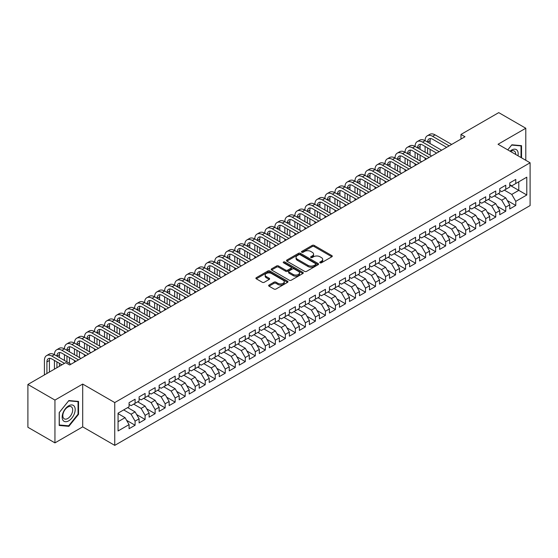 <?xml version="1.0" encoding="UTF-8"?>
<svg xmlns="http://www.w3.org/2000/svg" width="558" height="558" viewBox="0 0 558 558"><rect width="100%" height="100%" fill="white"/><g stroke="black" fill="none" stroke-linecap="round" stroke-linejoin="round"><path stroke-width="0.84" d="M320.055 262.79A0.976 0.565 0 0 0 321.429 262.79L331.877 256.764A1.388 0.802 0 0 0 332.282 256.192A1.388 0.802 0 0 0 331.877 255.627L314.175 245.408A1.388 0.802 0 0 0 312.208 245.408L301.759 251.442A0.976 0.565 0 0 0 301.473 251.839A0.976 0.565 0 0 0 301.759 252.23A0.976 0.565 0 0 0 303.14 252.23L304.494 251.456A4.45 2.567 0 0 1 310.785 251.456L312.257 252.307A4.45 2.567 0 0 1 313.561 254.12A4.45 2.567 0 0 1 312.257 255.941L310.904 256.715A0.976 0.565 0 0 0 310.625 257.112A0.976 0.565 0 0 0 310.904 257.51A0.976 0.565 0 0 0 312.285 257.51L313.638 256.736A4.45 2.567 0 0 1 319.929 256.736L321.401 257.587A4.45 2.567 0 0 1 322.705 259.4A4.45 2.567 0 0 1 321.401 261.221L320.055 261.995A0.976 0.565 0 0 0 319.769 262.393A0.976 0.565 0 0 0 320.055 262.79L320.055 261.995M269.04 285.033A1.388 0.802 0 0 0 268.635 285.598A1.388 0.802 0 0 0 269.04 286.17L274.006 289.037A1.388 0.802 0 0 0 275.973 289.037L287.579 282.334A1.388 0.802 0 0 0 287.984 281.769A1.388 0.802 0 0 0 287.579 281.204L269.877 270.986A1.388 0.802 0 0 0 267.91 270.986L256.31 277.682A1.388 0.802 0 0 0 255.899 278.247A1.388 0.802 0 0 0 256.31 278.819L262.309 282.278A1.388 0.802 0 0 0 264.276 282.278L269.235 279.412A1.388 0.802 0 0 0 269.647 278.847A1.388 0.802 0 0 0 269.235 278.275L266.264 276.559A3.718 2.148 0 0 1 265.176 275.038A3.718 2.148 0 0 1 267.47 273.057A3.718 2.148 0 0 1 271.523 273.525L283.178 280.249A3.718 2.148 0 0 1 284.266 281.769A3.718 2.148 0 0 1 281.971 283.75A3.718 2.148 0 0 1 277.919 283.29L275.973 282.167A1.388 0.802 0 0 0 274.006 282.167L269.04 285.033L269.04 286.17M54.949 400.086L54.949 442.885L82.696 426.863L82.696 384.064L54.949 400.086L27.9 384.469L65.67 362.665L69.673 364.974L464.981 136.745L460.978 134.436L460.978 139.061M82.696 384.064L114.753 402.569L530.1 162.776L530.1 205.574L114.753 445.375L114.753 402.569M525.789 160.286L525.789 128.242L498.043 144.264L530.1 162.776M525.789 128.242L498.74 112.625L460.978 134.436M304.591 271.376A1.388 0.802 0 0 0 306.558 271.376L318.158 264.68A1.388 0.802 0 0 0 318.569 264.115A1.388 0.802 0 0 0 318.158 263.543L300.462 253.325A1.388 0.802 0 0 0 298.495 253.325L286.889 260.028A1.388 0.802 0 0 0 286.484 260.593A1.388 0.802 0 0 0 286.889 261.158L304.591 271.376M283.882 263.006A0.976 0.565 0 0 1 284.873 263.139L302.848 273.518L291.262 280.207A1.388 0.802 0 0 1 289.295 280.207L271.6 269.988L276.566 267.142L276.566 265.985L271.6 268.851A1.388 0.802 0 0 0 271.188 269.423A1.388 0.802 0 0 0 271.6 269.988L271.6 268.851M276.566 267.142A1.388 0.802 0 0 1 278.533 267.142L278.533 265.985A1.388 0.802 0 0 0 276.566 265.985M278.533 265.985L285.71 270.128A1.388 0.802 0 0 0 287.677 270.128L290.969 268.231A1.388 0.802 0 0 0 291.374 267.659A1.388 0.802 0 0 0 290.969 267.094L283.499 262.776A0.976 0.565 0 0 1 283.213 262.379A0.976 0.565 0 0 1 283.813 261.862A0.976 0.565 0 0 1 284.873 261.981L302.868 272.374A1.388 0.802 0 0 1 303.273 272.939A1.388 0.802 0 0 1 302.868 273.511L302.868 272.374M509.761 185.158L518.78 190.362L518.78 181.803L526.794 177.179L515.773 183.54L515.773 179.432L509.761 182.898L509.761 187.007L505.757 189.322L505.757 185.214L499.745 188.688L499.745 192.789L495.741 195.105L495.741 190.996L489.729 194.47L489.729 198.578L485.718 200.887L485.718 196.786L479.713 200.252L479.713 204.361L475.702 206.676L475.702 202.568L469.69 206.035L469.69 210.143L465.686 212.459L465.686 208.35L459.673 211.824L459.673 215.925L455.67 218.241L455.67 214.132L449.657 217.606L449.657 221.714L445.647 224.023L445.647 219.915L439.641 223.388L439.641 227.497L435.631 229.805L435.631 225.704L429.618 229.171L429.618 233.279L425.615 235.595L425.615 231.486L419.602 234.953L419.602 239.061L415.591 241.377L415.591 237.269L409.586 240.742L409.586 244.843L405.575 247.159L405.575 243.051L399.563 246.524L399.563 250.633L395.559 252.941L395.559 248.84L389.547 252.307L389.547 256.415L385.543 258.731L385.543 254.622L379.531 258.089L379.531 262.197L375.52 264.513L375.52 260.405L369.515 263.878L369.515 267.979L365.504 270.295L365.504 266.187L359.491 269.66L359.491 273.769L355.488 276.077L355.488 271.969L349.475 275.443L349.475 279.551L345.472 281.86L345.472 277.758L339.459 281.225L339.459 285.333L335.449 287.649L335.449 283.541L329.443 287.007L329.443 291.116L325.433 293.431L325.433 289.323L319.42 292.797L319.42 296.898L315.416 299.214L315.416 295.105L309.404 298.579L309.404 302.687L305.4 304.996L305.4 300.895L299.388 304.361L299.388 308.469L295.377 310.785L295.377 306.677L289.372 310.143L289.372 314.252L285.361 316.567L285.361 312.459L279.349 315.933L279.349 320.034L275.345 322.35L275.345 318.241L269.333 321.715L269.333 325.823L265.322 328.132L265.322 324.024L259.317 327.497L259.317 331.605L255.306 333.914L255.306 329.813L249.293 333.279L249.293 337.388L245.29 339.703L245.29 335.595L239.277 339.062L239.277 343.17L235.274 345.486L235.274 341.377L229.261 344.851L229.261 348.952L225.251 351.268L225.251 347.16L219.245 350.633L219.245 354.742L215.235 357.05L215.235 352.949L209.222 356.416L209.222 360.524L205.218 362.84L205.218 358.731L199.206 362.198L199.206 366.306L195.202 368.622L195.202 364.514L189.19 367.987L189.19 372.088L185.179 374.404L185.179 370.296L179.174 373.769L179.174 377.878L175.163 380.186L175.163 376.078L169.151 379.552L169.151 383.66L165.147 385.969L165.147 381.867L159.135 385.334L159.135 389.442L155.131 391.758L155.131 387.65L149.119 391.116L149.119 395.224L145.108 397.54L145.108 393.432L139.102 396.905L139.102 401.007L135.092 403.322L135.092 399.214L129.079 402.688L129.079 406.796L118.059 413.157L118.059 430.971L129.079 424.61L125.076 417.67L118.059 413.618M526.794 177.179L526.794 194.993L515.773 201.354L511.77 194.414L504.355 190.132M507.313 200.573L515.773 205.456L515.773 201.354M515.773 205.456L509.761 208.929L509.761 204.821L505.757 207.137L501.747 200.196L494.339 195.914M497.29 206.355L505.757 211.245L505.757 207.137M505.757 211.245L499.745 214.711L499.745 210.603L495.741 212.919L491.731 205.979L484.316 201.696M487.274 212.138L495.741 217.027L495.741 212.919M495.741 217.027L489.729 220.494L489.729 216.392L485.718 218.701L481.714 211.761L474.3 207.485M477.257 217.92L485.718 222.809L485.718 218.701M485.718 222.809L479.713 226.283L479.713 222.175L475.702 224.49L471.698 217.55L464.284 213.268M467.234 223.709L475.702 228.592L475.702 224.49M475.702 228.592L469.69 232.065L469.69 227.957L465.686 230.273L461.675 223.333L454.261 219.05M457.218 229.491L465.686 234.381L465.686 230.273M465.686 234.381L459.673 237.847L459.673 233.739L455.67 236.055L451.659 229.115L444.245 224.832M447.202 235.274L455.67 240.163L455.67 236.055M455.67 240.163L449.657 243.63L449.657 239.528L445.647 241.837L441.643 234.897L434.229 230.621M437.186 241.056L445.647 245.945L445.647 241.837M445.647 245.945L439.641 249.419L439.641 245.311L435.631 247.619L431.627 240.679L424.213 236.404M427.163 246.845L435.631 251.728L435.631 247.619M435.631 251.728L429.618 255.201L429.618 251.093L425.615 253.409L421.604 246.469L414.189 242.186M417.147 252.628L425.615 257.51L425.615 253.409M425.615 257.51L419.602 260.984L419.602 256.875L415.591 259.191L411.588 252.251L404.173 247.968M407.131 258.41L415.591 263.299L415.591 259.191M415.591 263.299L409.586 266.766L409.586 262.658L405.575 264.973L401.572 258.033L394.157 253.751M397.115 264.192L405.575 269.082L405.575 264.973M405.575 269.082L399.563 272.548L399.563 268.447L395.559 270.756L391.549 263.815L384.141 259.54M387.092 269.974L395.559 274.864L395.559 270.756M395.559 274.864L389.547 278.337L389.547 274.229L385.543 276.545L381.533 269.605L374.118 265.322M377.075 275.764L385.543 280.646L385.543 276.545M385.543 280.646L379.531 284.12L379.531 280.011L375.52 282.327L371.516 275.387L364.102 271.104M367.059 281.546L375.52 286.435L375.52 282.327M375.52 286.435L369.515 289.902L369.515 285.794L365.504 288.109L361.5 281.169L354.086 276.887M357.043 287.328L365.504 292.218L365.504 288.109M365.504 292.218L359.491 295.684L359.491 291.583L355.488 293.892L351.477 286.952L344.07 282.676M347.02 293.11L355.488 298L355.488 293.892M355.488 298L349.475 301.473L349.475 297.365L345.472 299.674L341.461 292.734L334.047 288.458M337.004 298.9L345.472 303.782L345.472 299.674M345.472 303.782L339.459 307.256L339.459 303.147L335.449 305.463L331.445 298.523L324.031 294.24M326.988 304.682L335.449 309.564L335.449 305.463M335.449 309.564L329.443 313.038L329.443 308.93L325.433 311.245L321.429 304.305L314.014 300.023M316.965 310.464L325.433 315.354L325.433 311.245M325.433 315.354L319.42 318.82L319.42 314.712L315.416 317.028L311.406 310.088L303.991 305.805M306.949 316.246L315.416 321.136L315.416 317.028M315.416 321.136L309.404 324.603L309.404 320.501L305.4 322.81L301.39 315.87L293.975 311.594M296.933 322.029L305.4 326.918L305.4 322.81M305.4 326.918L299.388 330.392L299.388 326.284L295.377 328.599L291.374 321.659L283.959 317.376M286.917 327.818L295.377 332.701L295.377 328.599M295.377 332.701L289.372 336.174L289.372 332.066L285.361 334.381L281.358 327.441L273.943 323.159M276.894 333.6L285.361 338.49L285.361 334.381M285.361 338.49L279.349 341.956L279.349 337.848L275.345 340.164L271.334 333.224L263.92 328.941M266.877 339.383L275.345 344.272L275.345 340.164M275.345 344.272L269.333 347.739L269.333 343.637L265.322 345.946L261.318 339.006L253.904 334.73M256.861 345.165L265.322 350.054L265.322 345.946M265.322 350.054L259.317 353.528L259.317 349.42L255.306 351.728L251.302 344.788L243.888 340.513M246.845 350.954L255.306 355.837L255.306 351.728M255.306 355.837L249.293 359.31L249.293 355.202L245.29 357.518L241.279 350.577L233.872 346.295M236.822 356.736L245.29 361.619L245.29 357.518M245.29 361.619L239.277 365.092L239.277 360.984L235.274 363.3L231.263 356.36L223.849 352.077M226.806 362.519L235.274 367.408L235.274 363.3M235.274 367.408L229.261 370.875L229.261 366.766L225.251 369.082L221.247 362.142L213.833 357.859M216.79 368.301L225.251 373.19L225.251 369.082M225.251 373.19L219.245 376.657L219.245 372.556L215.235 374.864L211.231 367.924L203.816 363.649M206.774 374.083L215.235 378.973L215.235 374.864M215.235 378.973L209.222 382.446L209.222 378.338L205.218 380.654L201.208 373.707L193.8 369.431M196.751 379.872L205.218 384.755L205.218 380.654M205.218 384.755L199.206 388.228L199.206 384.12L195.202 386.436L191.192 379.496L183.777 375.213M186.735 385.655L195.202 390.544L195.202 386.436M195.202 390.544L189.19 394.011L189.19 389.903L185.179 392.218L181.176 385.278L173.761 380.995M176.719 391.437L185.179 396.326L185.179 392.218M185.179 396.326L179.174 399.793L179.174 395.692L175.163 398L171.16 391.06L163.745 386.785M166.696 397.219L175.163 402.109L175.163 398M175.163 402.109L169.151 405.582L169.151 401.474L165.147 403.783L161.136 396.843L153.722 392.567M156.679 403.009L165.147 407.891L165.147 403.783M165.147 407.891L159.135 411.365L159.135 407.256L155.131 409.572L151.12 402.632L143.706 398.349M146.663 408.791L155.131 413.673L155.131 409.572M155.131 413.673L149.119 417.147L149.119 413.039L145.108 415.354L141.104 408.414L133.69 404.132M136.647 414.573L145.108 419.463L145.108 415.354M145.108 419.463L139.102 422.929L139.102 418.821L135.092 421.137L131.088 414.196L123.674 409.914M126.624 420.355L135.092 425.245L135.092 421.137M135.092 425.245L129.079 428.711L129.079 424.61M129.079 404.48L131.088 405.638L135.092 403.322M118.059 421.715L125.076 417.67M139.102 398.698L141.104 399.856L145.108 397.54M131.088 414.196L135.092 411.881L127.677 407.605M139.102 418.821L135.092 411.881M149.119 392.909L151.12 394.067L155.131 391.758M141.104 408.414L145.108 406.098L137.693 401.816M149.119 413.039L145.108 406.098M159.135 387.126L161.136 388.284L165.147 385.969M151.12 402.632L155.131 400.316L147.717 396.034M159.135 407.256L155.131 400.316M169.151 381.344L171.16 382.502L175.163 380.186M161.136 396.843L165.147 394.534L157.733 390.251M169.151 401.474L165.147 394.534M179.174 375.562L181.176 376.72L185.179 374.404M171.16 391.06L175.163 388.745L167.749 384.469M179.174 395.692L175.163 388.745M189.19 369.78L191.192 370.93L195.202 368.622M181.176 385.278L185.179 382.962L177.772 378.687M189.19 389.903L185.179 382.962M199.206 363.99L201.208 365.148L205.218 362.84M191.192 379.496L195.202 377.18L187.788 372.897M199.206 384.12L195.202 377.18M209.222 358.208L211.231 359.366L215.235 357.05M201.208 373.707L205.218 371.398L197.804 367.115M209.222 378.338L205.218 371.398M219.245 352.426L221.247 353.584L225.251 351.268M211.231 367.924L215.235 365.616L207.82 361.333M219.245 372.556L215.235 365.616M229.261 346.644L231.263 347.801L235.274 345.486M221.247 362.142L225.251 359.826L217.843 355.551M229.261 366.766L225.251 359.826M239.277 340.861L241.279 342.012L245.29 339.703M231.263 356.36L235.274 354.044L227.859 349.768M239.277 360.984L235.274 354.044M249.293 335.072L251.302 336.23L255.306 333.914M241.279 350.577L245.29 348.262L237.875 343.979M249.293 355.202L245.29 348.262M259.317 329.29L261.318 330.448L265.322 328.132M251.302 344.788L255.306 342.479L247.891 338.197M259.317 349.42L255.306 342.479M269.333 323.507L271.334 324.665L275.345 322.35M261.318 339.006L265.322 336.69L257.915 332.415M269.333 343.637L265.322 336.69M279.349 317.725L281.358 318.876L285.361 316.567M271.334 333.224L275.345 330.908L267.931 326.632M279.349 337.848L275.345 330.908M289.372 311.936L291.374 313.094L295.377 310.785M281.358 327.441L285.361 325.126L277.947 320.843M289.372 332.066L285.361 325.126M299.388 306.154L301.39 307.312L305.4 304.996M291.374 321.659L295.377 319.343L287.963 315.061M299.388 326.284L295.377 319.343M309.404 300.371L311.406 301.529L315.416 299.214M301.39 315.87L305.4 313.561L297.986 309.278M309.404 320.501L305.4 313.561M319.42 294.589L321.429 295.747L325.433 293.431M311.406 310.088L315.416 307.772L308.002 303.496M319.42 314.712L315.416 307.772M329.443 288.807L331.445 289.958L335.449 287.649M321.429 304.305L325.433 301.99L318.018 297.714M329.443 308.93L325.433 301.99M339.459 283.018L341.461 284.175L345.472 281.86M331.445 298.523L335.449 296.207L328.034 291.925M339.459 303.147L335.449 296.207M349.475 277.235L351.477 278.393L355.488 276.077M341.461 292.734L345.472 290.425L338.057 286.142M349.475 297.365L345.472 290.425M359.491 271.453L361.5 272.611L365.504 270.295M351.477 286.952L355.488 284.636L348.073 280.36M359.491 291.583L355.488 284.636M369.515 265.671L371.516 266.822L375.52 264.513M361.5 281.169L365.504 278.854L358.09 274.578M369.515 285.794L365.504 278.854M379.531 259.882L381.533 261.039L385.543 258.731M371.516 275.387L375.52 273.071L368.113 268.789M379.531 280.011L375.52 273.071M389.547 254.099L391.549 255.257L395.559 252.941M381.533 269.605L385.543 267.289L378.129 263.006M389.547 274.229L385.543 267.289M399.563 248.317L401.572 249.475L405.575 247.159M391.549 263.815L395.559 261.507L388.145 257.224M399.563 268.447L395.559 261.507M409.586 242.535L411.588 243.693L415.591 241.377M401.572 258.033L405.575 255.717L398.161 251.442M409.586 262.658L405.575 255.717M419.602 236.752L421.604 237.903L425.615 235.595M411.588 252.251L415.591 249.935L408.184 245.66M419.602 256.875L415.591 249.935M429.618 230.963L431.627 232.121L435.631 229.805M421.604 246.469L425.615 244.153L418.2 239.87M429.618 251.093L425.615 244.153M439.641 225.181L441.643 226.339L445.647 224.023M431.627 240.679L435.631 238.371L428.216 234.088M439.641 245.311L435.631 238.371M449.657 219.399L451.659 220.556L455.67 218.241M441.643 234.897L445.647 232.588L438.232 228.306M449.657 239.528L445.647 232.588M459.673 213.616L461.675 214.767L465.686 212.459M451.659 229.115L455.67 226.799L448.255 222.523M459.673 233.739L455.67 226.799M469.69 207.827L471.698 208.985L475.702 206.676M461.675 223.333L465.686 221.017L458.271 216.734M469.69 227.957L465.686 221.017M479.713 202.045L481.714 203.203L485.718 200.887M471.698 217.55L475.702 215.235L468.288 210.952M479.713 222.175L475.702 215.235M489.729 196.263L491.731 197.42L495.741 195.105M481.714 211.761L485.718 209.452L478.304 205.17M489.729 216.392L485.718 209.452M499.745 190.48L501.747 191.638L505.757 189.322M491.731 205.979L495.741 203.663L488.327 199.387M499.745 210.603L495.741 203.663M509.761 184.698L511.77 185.849L515.773 183.54M501.747 200.196L505.757 197.881L498.343 193.605M509.761 204.821L505.757 197.881M27.9 384.469L27.9 427.268L54.949 442.885M82.696 426.863L114.753 445.375M511.77 194.414L518.78 190.362L526.794 194.993M521.535 157.83L521.535 145.659L511.867 144.794L507.773 149.886L511.665 145.08L521.033 145.917L521.033 157.537M78.538 414.308L78.538 401.418L68.871 400.553L59.204 412.578L59.204 425.468L68.871 426.333L78.538 414.308L78.043 414.022M320.438 262.93L321.401 262.372A4.45 2.567 0 0 0 322.705 260.558L322.705 259.4M313.561 254.12L313.561 255.278A4.45 2.567 0 0 1 312.257 257.092L311.294 257.65M331.857 256.771L314.175 246.566A1.388 0.802 0 0 0 312.208 246.566L302.15 252.369M318.144 264.694L300.462 254.483A1.388 0.802 0 0 0 298.495 254.483L286.91 261.172M315.702 264.513A0.976 0.565 0 0 0 315.988 264.115A0.976 0.565 0 0 0 315.702 263.718L300.162 254.748A0.976 0.565 0 0 0 298.788 254.748L297.358 255.571A4.45 2.567 0 0 0 296.061 257.384A4.45 2.567 0 0 0 297.358 259.205L307.981 265.336A4.45 2.567 0 0 0 314.273 265.336L315.702 264.513L315.702 265.664A0.976 0.565 0 0 0 315.988 265.266L315.988 264.115M296.061 257.384L296.061 258.542A4.45 2.567 0 0 0 297.358 260.356L297.358 259.205M315.702 265.664L314.273 266.487A4.45 2.567 0 0 1 307.981 266.487L297.358 260.356M278.533 267.142L285.71 271.286A1.388 0.802 0 0 0 287.677 271.286L290.969 269.388A1.388 0.802 0 0 0 291.374 268.816L291.374 267.659M293.159 274.431A3.718 2.148 0 0 0 297.212 274.899A3.718 2.148 0 0 0 299.506 272.911A3.718 2.148 0 0 0 298.418 271.397L294.31 269.026A1.388 0.802 0 0 0 292.343 269.026L289.051 270.923A1.388 0.802 0 0 0 288.646 271.495A1.388 0.802 0 0 0 289.051 272.06L293.159 274.431L293.159 275.589A3.718 2.148 0 0 0 297.212 276.057A3.718 2.148 0 0 0 299.506 274.069L299.506 272.911M288.646 271.495L288.646 272.653A1.388 0.802 0 0 0 289.051 273.218L289.051 272.06M293.159 275.589L289.051 273.218M284.266 281.769L284.266 282.927A3.718 2.148 0 0 1 281.971 284.908A3.718 2.148 0 0 1 277.919 284.447L275.973 283.325A1.388 0.802 0 0 0 274.006 283.325L269.061 286.177M265.176 275.038L265.176 276.196A3.718 2.148 0 0 0 266.264 277.717L266.264 276.559M269.235 278.275L269.235 279.412L266.264 277.717M287.558 282.348L269.877 272.137A1.388 0.802 0 0 0 267.91 272.137L256.324 278.826M67.853 425.747L68.871 426.333M44.41 374.934L44.41 360.454A10.623 6.138 60 0 1 46.607 355.592L49.118 354.142A10.623 6.138 60 0 1 54.426 354.672A10.623 6.138 60 0 1 56.63 349.803L59.134 348.359A10.623 6.138 60 0 1 64.442 348.883A10.623 6.138 60 0 1 66.646 344.021L69.15 342.577A10.623 6.138 60 0 1 74.465 343.1A10.623 6.138 60 0 1 76.662 338.239L79.166 336.795A10.623 6.138 60 0 1 84.481 337.318A10.623 6.138 60 0 1 86.685 332.456L89.189 331.006A10.623 6.138 60 0 1 94.497 331.536A10.623 6.138 60 0 1 96.701 326.667L99.205 325.223A10.623 6.138 60 0 1 104.52 325.753A10.623 6.138 60 0 1 106.718 320.885L109.222 319.441A10.623 6.138 60 0 1 114.536 319.964A10.623 6.138 60 0 1 116.734 315.103L119.238 313.659A10.623 6.138 60 0 1 124.553 314.182A10.623 6.138 60 0 1 126.757 309.32L129.261 307.87A10.623 6.138 60 0 1 134.569 308.4A10.623 6.138 60 0 1 136.773 303.538L139.277 302.087A10.623 6.138 60 0 1 144.592 302.617A10.623 6.138 60 0 1 146.789 297.749L149.293 296.305A10.623 6.138 60 0 1 154.608 296.828A10.623 6.138 60 0 1 156.805 291.967L159.309 290.523A10.623 6.138 60 0 1 164.624 291.046A10.623 6.138 60 0 1 166.828 286.184L169.332 284.74A10.623 6.138 60 0 1 174.64 285.264A10.623 6.138 60 0 1 176.844 280.402L179.348 278.951A10.623 6.138 60 0 1 184.663 279.481A10.623 6.138 60 0 1 186.86 274.613L189.364 273.169A10.623 6.138 60 0 1 194.679 273.699A10.623 6.138 60 0 1 196.876 268.83L199.387 267.387A10.623 6.138 60 0 1 204.695 267.91A10.623 6.138 60 0 1 206.899 263.048L209.403 261.604A10.623 6.138 60 0 1 214.711 262.127A10.623 6.138 60 0 1 216.916 257.266L219.42 255.815A10.623 6.138 60 0 1 224.734 256.345A10.623 6.138 60 0 1 226.932 251.484L229.436 250.033A10.623 6.138 60 0 1 234.751 250.563A10.623 6.138 60 0 1 236.955 245.694L239.459 244.251A10.623 6.138 60 0 1 244.767 244.774A10.623 6.138 60 0 1 246.971 239.912L249.475 238.468A10.623 6.138 60 0 1 254.79 238.991A10.623 6.138 60 0 1 256.987 234.13L259.491 232.686A10.623 6.138 60 0 1 264.806 233.209A10.623 6.138 60 0 1 267.003 228.348L269.507 226.897A10.623 6.138 60 0 1 274.822 227.427A10.623 6.138 60 0 1 277.026 222.558L279.53 221.114A10.623 6.138 60 0 1 284.838 221.645A10.623 6.138 60 0 1 287.042 216.776L289.546 215.332A10.623 6.138 60 0 1 294.861 215.855A10.623 6.138 60 0 1 297.058 210.994L299.562 209.55A10.623 6.138 60 0 1 304.877 210.073A10.623 6.138 60 0 1 307.074 205.211L309.578 203.761A10.623 6.138 60 0 1 314.893 204.291A10.623 6.138 60 0 1 317.097 199.429L319.601 197.978A10.623 6.138 60 0 1 324.909 198.509A10.623 6.138 60 0 1 327.114 193.64L329.618 192.196A10.623 6.138 60 0 1 334.933 192.719A10.623 6.138 60 0 1 337.13 187.858L339.634 186.414A10.623 6.138 60 0 1 344.949 186.937A10.623 6.138 60 0 1 347.146 182.075L349.657 180.632A10.623 6.138 60 0 1 354.965 181.155A10.623 6.138 60 0 1 357.169 176.293L359.673 174.842A10.623 6.138 60 0 1 364.981 175.372A10.623 6.138 60 0 1 367.185 170.504L369.689 169.06A10.623 6.138 60 0 1 375.004 169.59A10.623 6.138 60 0 1 377.201 164.722L379.705 163.278A10.623 6.138 60 0 1 385.02 163.801A10.623 6.138 60 0 1 387.224 158.939L389.728 157.496A10.623 6.138 60 0 1 395.036 158.019A10.623 6.138 60 0 1 397.24 153.157L399.744 151.713A10.623 6.138 60 0 1 405.059 152.236A10.623 6.138 60 0 1 407.256 147.375L409.76 145.924A10.623 6.138 60 0 1 415.075 146.454A10.623 6.138 60 0 1 417.272 141.586L419.776 140.142A10.623 6.138 60 0 1 425.091 140.672A10.623 6.138 60 0 1 427.295 135.803L429.8 134.359A10.623 6.138 60 0 1 435.107 134.883L451.659 144.438M427.295 135.803A10.623 6.138 60 0 1 432.603 136.333L449.155 145.882M446.651 147.333L432.603 139.221A7.087 4.087 -120 0 0 429.06 138.872A7.087 4.087 -120 0 0 427.595 142.116L430.099 140.672L430.099 143.559M430.546 138.544A7.087 4.087 -120 0 0 430.099 140.672M427.595 147.898L427.595 153.68M430.099 149.342L430.099 155.131M425.091 159.776L425.091 158.019M425.091 152.236L425.091 146.454M417.272 141.586A10.623 6.138 60 0 1 422.587 142.116L425.091 140.672L441.643 150.221M422.587 142.116L439.139 151.671M436.635 153.115L422.587 145.003A7.087 4.087 -120 0 0 419.044 144.655A7.087 4.087 -120 0 0 417.579 147.898L420.083 146.454L420.083 149.342M420.53 144.327A7.087 4.087 -120 0 0 420.083 146.454M417.579 153.68L417.579 159.462M420.083 155.131L420.083 160.913M415.075 165.559L415.075 163.801M415.075 158.019L415.075 152.236M407.256 147.375A10.623 6.138 60 0 1 412.571 147.898L415.075 146.454L431.62 156.01M412.571 147.898L429.116 157.454M426.612 158.897L412.571 150.793A7.087 4.087 -120 0 0 409.028 150.437A7.087 4.087 -120 0 0 407.563 153.68L410.067 152.236L410.067 155.131M410.507 150.116A7.087 4.087 -120 0 0 410.067 152.236M407.563 159.462L407.563 165.252M410.067 160.913L410.067 166.696M405.059 171.348L405.059 169.59M405.059 163.801L405.059 158.019M517.977 155.773A9.207 5.315 120 0 0 517.308 150.555A9.207 5.315 120 0 0 510.061 151.204M515.676 154.447A6.975 4.025 120 0 0 515.02 151.727A6.975 4.025 120 0 0 514.239 151.002A6.975 4.025 120 0 0 510.535 151.476M520.412 145.561L521.033 145.917M63.033 420.341A9.207 5.315 120 0 0 71.926 417.963A9.207 5.315 120 0 0 74.312 406.315A9.207 5.315 120 0 0 65.419 408.7A9.207 5.315 120 0 0 63.033 420.341M63.493 418.116A6.975 4.025 120 0 0 64.275 418.842A6.975 4.025 120 0 0 70.761 415.584A6.975 4.025 120 0 0 72.031 407.493A6.975 4.025 120 0 0 71.243 406.761A6.975 4.025 120 0 0 64.756 410.018A6.975 4.025 120 0 0 63.493 418.116M68.676 400.839L78.043 401.676L78.043 414.169L68.676 425.817L59.308 424.98L59.308 412.495L68.655 400.825M77.422 401.321L78.043 401.676M397.24 153.157A10.623 6.138 60 0 1 402.548 153.68L405.059 152.236L421.604 161.792M402.548 153.68L419.1 163.236M416.596 164.68L402.548 156.575A7.087 4.087 -120 0 0 399.012 156.226A7.087 4.087 -120 0 0 397.54 159.462L400.044 158.019L400.044 160.913M400.491 155.898A7.087 4.087 -120 0 0 400.044 158.019M397.54 165.252L397.54 171.034M400.044 166.696L400.044 172.478M395.036 177.13L395.036 175.372M395.036 169.59L395.036 163.801M387.224 158.939A10.623 6.138 60 0 1 392.532 159.462L395.036 158.019L411.588 167.574M392.532 159.462L409.084 169.018M406.58 170.469L392.532 162.357A7.087 4.087 -120 0 0 388.989 162.008A7.087 4.087 -120 0 0 387.524 165.252L390.028 163.801L390.028 166.696M390.474 161.681A7.087 4.087 -120 0 0 390.028 163.801M387.524 171.034L387.524 176.816M390.028 172.478L390.028 178.26M385.02 182.912L385.02 181.155M385.02 175.372L385.02 169.59M377.201 164.722A10.623 6.138 60 0 1 382.516 165.252L385.02 163.801L401.572 173.357M382.516 165.252L399.068 174.807M396.564 176.251L382.516 168.139A7.087 4.087 -120 0 0 378.973 167.791A7.087 4.087 -120 0 0 377.508 171.034L380.012 169.59L380.012 172.478M380.451 167.463A7.087 4.087 -120 0 0 380.012 169.59M377.508 176.816L377.508 182.599M380.012 178.26L380.012 184.049M375.004 188.695L375.004 186.937M375.004 181.155L375.004 175.372M367.185 170.504A10.623 6.138 60 0 1 372.5 171.034L375.004 169.59L391.549 179.139M372.5 171.034L389.045 180.59M386.541 182.034L372.5 173.929A7.087 4.087 -120 0 0 368.957 173.573A7.087 4.087 -120 0 0 367.492 176.816L369.996 175.372L369.996 178.26M370.435 173.245A7.087 4.087 -120 0 0 369.996 175.372M367.492 182.599L367.492 188.388M369.996 184.049L369.996 189.832M364.981 194.484L364.981 192.719M364.981 186.937L364.981 181.155M357.169 176.293A10.623 6.138 60 0 1 362.477 176.816L364.981 175.372L381.533 184.928M362.477 176.816L379.028 186.372M376.524 187.816L362.477 179.711A7.087 4.087 -120 0 0 358.94 179.355A7.087 4.087 -120 0 0 357.469 182.599L359.973 181.155L359.973 184.049M360.419 179.034A7.087 4.087 -120 0 0 359.973 181.155M357.469 188.388L357.469 194.17M359.973 189.832L359.973 195.614M354.965 200.266L354.965 198.509M354.965 192.719L354.965 186.937M347.146 182.075A10.623 6.138 60 0 1 352.461 182.599L354.965 181.155L371.516 190.71M352.461 182.599L369.012 192.154M366.508 193.605L352.461 185.493A7.087 4.087 -120 0 0 348.917 185.144A7.087 4.087 -120 0 0 347.453 188.388L349.957 186.937L349.957 189.832M350.403 184.817A7.087 4.087 -120 0 0 349.957 186.937M347.453 194.17L347.453 199.952M349.957 195.614L349.957 201.396M344.949 206.048L344.949 204.291M344.949 198.509L344.949 192.719M337.13 187.858A10.623 6.138 60 0 1 342.445 188.388L344.949 186.937L361.5 196.493M342.445 188.388L358.996 197.937M356.485 199.387L342.445 191.275A7.087 4.087 -120 0 0 338.901 190.927A7.087 4.087 -120 0 0 337.437 194.17L339.941 192.726L339.941 195.614M340.38 190.599A7.087 4.087 -120 0 0 339.941 192.726M337.437 199.952L337.437 205.735M339.941 201.396L339.941 207.185M334.933 211.831L334.933 210.073M334.933 204.291L334.933 198.509M327.114 193.64A10.623 6.138 60 0 1 332.429 194.17L334.933 192.719L351.477 202.275M332.429 194.17L348.973 203.726M346.469 205.17L332.429 197.058A7.087 4.087 -120 0 0 328.885 196.709A7.087 4.087 -120 0 0 327.413 199.952L329.924 198.509L329.924 201.396M330.364 196.381A7.087 4.087 -120 0 0 329.924 198.509M327.413 205.735L327.413 211.517M329.924 207.185L329.924 212.968M324.909 217.613L324.909 215.855M324.909 210.073L324.909 204.291M317.097 199.429A10.623 6.138 60 0 1 322.405 199.952L324.909 198.509L341.461 208.064M322.405 199.952L338.957 209.508M336.453 210.952L322.405 202.847A7.087 4.087 -120 0 0 318.869 202.491A7.087 4.087 -120 0 0 317.397 205.735L319.901 204.291L319.901 207.185M320.348 202.163A7.087 4.087 -120 0 0 319.901 204.291M317.397 211.517L317.397 217.306M319.901 212.968L319.901 218.75M314.893 223.402L314.893 221.645M314.893 215.855L314.893 210.073M307.074 205.211A10.623 6.138 60 0 1 312.389 205.735L314.893 204.291L331.445 213.847M312.389 205.735L328.941 215.29M326.437 216.734L312.389 208.629A7.087 4.087 -120 0 0 308.846 208.28A7.087 4.087 -120 0 0 307.381 211.517L309.885 210.073L309.885 212.968M310.332 207.953A7.087 4.087 -120 0 0 309.885 210.073M307.381 217.306L307.381 223.088M309.885 218.75L309.885 224.532M304.877 229.185L304.877 227.427M304.877 221.645L304.877 215.855M297.058 210.994A10.623 6.138 60 0 1 302.373 211.517L304.877 210.073L321.429 219.629M302.373 211.517L318.925 221.073M316.414 222.523L302.373 214.411A7.087 4.087 -120 0 0 298.83 214.063A7.087 4.087 -120 0 0 297.365 217.306L299.869 215.855L299.869 218.75M300.309 213.735A7.087 4.087 -120 0 0 299.869 215.855M297.365 223.088L297.365 228.871M299.869 224.532L299.869 230.314M294.861 234.967L294.861 233.209M294.861 227.427L294.861 221.645M287.042 216.776A10.623 6.138 60 0 1 292.357 217.306L294.861 215.855L311.406 225.411M292.357 217.306L308.902 226.862M306.398 228.306L292.357 220.194A7.087 4.087 -120 0 0 288.814 219.845A7.087 4.087 -120 0 0 287.342 223.088L289.846 221.645L289.846 224.532M290.293 219.517A7.087 4.087 -120 0 0 289.846 221.645M287.342 228.871L287.342 234.653M289.846 230.314L289.846 236.104M284.838 240.749L284.838 238.991M284.838 233.209L284.838 227.427M277.026 222.558A10.623 6.138 60 0 1 282.334 223.088L284.838 221.645L301.39 231.193M282.334 223.088L298.886 232.644M296.382 234.088L282.334 225.983A7.087 4.087 -120 0 0 278.791 225.627A7.087 4.087 -120 0 0 277.326 228.871L279.83 227.427L279.83 230.314M280.276 225.299A7.087 4.087 -120 0 0 279.83 227.427M277.326 234.653L277.326 240.442M279.83 236.104L279.83 241.886M274.822 246.538L274.822 244.774M274.822 238.991L274.822 233.209M267.003 228.348A10.623 6.138 60 0 1 272.318 228.871L274.822 227.427L291.374 236.983M272.318 228.871L288.87 238.426M286.366 239.87L272.318 231.765A7.087 4.087 -120 0 0 268.775 231.41A7.087 4.087 -120 0 0 267.31 234.653L269.814 233.209L269.814 236.104M270.26 231.089A7.087 4.087 -120 0 0 269.814 233.209M267.31 240.442L267.31 246.224M269.814 241.886L269.814 247.668M264.806 252.321L264.806 250.563M264.806 244.774L264.806 238.991M256.987 234.13A10.623 6.138 60 0 1 262.302 234.653L264.806 233.209L281.358 242.765M262.302 234.653L278.847 244.209M276.343 245.66L262.302 237.548A7.087 4.087 -120 0 0 258.759 237.199A7.087 4.087 -120 0 0 257.294 240.442L259.798 238.991L259.798 241.886M260.237 236.871A7.087 4.087 -120 0 0 259.798 238.991M257.294 246.224L257.294 252.007M259.798 247.668L259.798 253.451M254.79 258.103L254.79 256.345M254.79 250.563L254.79 244.774M246.971 239.912A10.623 6.138 60 0 1 252.279 240.442L254.79 238.991L271.334 248.547M252.279 240.442L268.83 249.991M266.326 251.442L252.279 243.33A7.087 4.087 -120 0 0 248.742 242.981A7.087 4.087 -120 0 0 247.271 246.224L249.775 244.774L249.775 247.668M250.221 242.653A7.087 4.087 -120 0 0 249.775 244.774M247.271 252.007L247.271 257.789M249.775 253.451L249.775 259.24M244.767 263.885L244.767 262.127M244.767 256.345L244.767 250.563M236.955 245.694A10.623 6.138 60 0 1 242.263 246.224L244.767 244.774L261.318 254.329M242.263 246.224L258.814 255.78M256.31 257.224L242.263 249.112A7.087 4.087 -120 0 0 238.719 248.763A7.087 4.087 -120 0 0 237.255 252.007L239.759 250.563L239.759 253.451M240.205 248.436A7.087 4.087 -120 0 0 239.759 250.563M237.255 257.789L237.255 263.571M239.759 259.24L239.759 265.022M234.751 269.667L234.751 267.91M234.751 262.127L234.751 256.345M226.932 251.484A10.623 6.138 60 0 1 232.247 252.007L234.751 250.563L251.302 260.119M232.247 252.007L248.798 261.562M246.294 263.006L232.247 254.901A7.087 4.087 -120 0 0 228.703 254.546A7.087 4.087 -120 0 0 227.239 257.789L229.743 256.345L229.743 259.24M230.182 254.218A7.087 4.087 -120 0 0 229.743 256.345M227.239 263.571L227.239 269.361M229.743 265.022L229.743 270.804M224.734 275.457L224.734 273.699M224.734 267.91L224.734 262.127M216.916 257.266A10.623 6.138 60 0 1 222.23 257.789L224.734 256.345L241.279 265.901M222.23 257.789L238.775 267.345M236.271 268.789L222.23 260.684A7.087 4.087 -120 0 0 218.687 260.335A7.087 4.087 -120 0 0 217.222 263.571L219.726 262.127L219.726 265.022M220.166 260.007A7.087 4.087 -120 0 0 219.726 262.127M217.222 269.361L217.222 275.143M219.726 270.804L219.726 276.587M214.711 281.239L214.711 279.481M214.711 273.699L214.711 267.91M206.899 263.048A10.623 6.138 60 0 1 212.207 263.571L214.711 262.127L231.263 271.683M212.207 263.571L228.759 273.127M226.255 274.578L212.207 266.466A7.087 4.087 -120 0 0 208.671 266.117A7.087 4.087 -120 0 0 207.199 269.361L209.703 267.91L209.703 270.804M210.15 265.789A7.087 4.087 -120 0 0 209.703 267.91M207.199 275.143L207.199 280.925M209.703 276.587L209.703 282.369M204.695 287.021L204.695 285.264M204.695 279.481L204.695 273.699M196.876 268.83A10.623 6.138 60 0 1 202.191 269.361L204.695 267.91L221.247 277.466M202.191 269.361L218.743 278.916M216.239 280.36L202.191 272.248A7.087 4.087 -120 0 0 198.648 271.899A7.087 4.087 -120 0 0 197.183 275.143L199.687 273.699L199.687 276.587M200.134 271.572A7.087 4.087 -120 0 0 199.687 273.699M197.183 280.925L197.183 286.707M199.687 282.369L199.687 288.158M194.679 292.804L194.679 291.046M194.679 285.264L194.679 279.481M186.86 274.613A10.623 6.138 60 0 1 192.175 275.143L194.679 273.699L211.231 283.248M192.175 275.143L208.727 284.699M206.223 286.142L192.175 278.03A7.087 4.087 -120 0 0 188.632 277.682A7.087 4.087 -120 0 0 187.167 280.925L189.671 279.481L189.671 282.369M190.111 277.354A7.087 4.087 -120 0 0 189.671 279.481M187.167 286.707L187.167 292.497M189.671 288.158L189.671 293.94M184.663 298.593L184.663 296.828M184.663 291.046L184.663 285.264M176.844 280.402A10.623 6.138 60 0 1 182.159 280.925L184.663 279.481L201.208 289.037M182.159 280.925L198.704 290.481M196.2 291.925L182.159 283.82A7.087 4.087 -120 0 0 178.616 283.464A7.087 4.087 -120 0 0 177.144 286.707M180.094 283.143A7.087 4.087 -120 0 0 179.655 285.264L179.655 288.158M177.144 292.497L177.144 298.279M179.655 293.94L179.655 299.723M174.64 304.375L174.64 302.617M174.64 296.828L174.64 291.046M166.828 286.184A10.623 6.138 60 0 1 172.136 286.707L174.64 285.264L191.192 294.819M172.136 286.707L188.688 296.263M186.184 297.707L172.136 289.602A7.087 4.087 -120 0 0 168.6 289.253A7.087 4.087 -120 0 0 167.128 292.497L169.632 291.046L169.632 293.94M170.078 288.925A7.087 4.087 -120 0 0 169.632 291.046M167.128 298.279L167.128 304.061M169.632 299.723L169.632 305.505M164.624 310.157L164.624 308.4M164.624 302.617L164.624 296.828M156.805 291.967A10.623 6.138 60 0 1 162.12 292.497L164.624 291.046L181.176 300.602M162.12 292.497L178.672 302.045M176.168 303.496L162.12 295.384A7.087 4.087 -120 0 0 158.577 295.036A7.087 4.087 -120 0 0 157.112 298.279L159.616 296.828L159.616 299.723M160.062 294.708A7.087 4.087 -120 0 0 159.616 296.828M157.112 304.061L157.112 309.843M159.616 305.505L159.616 311.294M154.608 315.94L154.608 314.182M154.608 308.4L154.608 302.617M146.789 297.749A10.623 6.138 60 0 1 152.104 298.279L154.608 296.828L171.16 306.384M152.104 298.279L168.656 307.835M166.144 309.278L152.104 301.167A7.087 4.087 -120 0 0 148.561 300.818A7.087 4.087 -120 0 0 147.096 304.061L149.6 302.617L149.6 305.505M150.039 300.49A7.087 4.087 -120 0 0 149.6 302.617M147.096 309.843L147.096 315.626M149.6 311.294L149.6 317.077M144.592 321.722L144.592 319.964M144.592 314.182L144.592 308.4M136.773 303.538A10.623 6.138 60 0 1 142.088 304.061L144.592 302.617L161.136 312.173M142.088 304.061L158.632 313.617M156.128 315.061L142.088 306.956A7.087 4.087 -120 0 0 138.544 306.6A7.087 4.087 -120 0 0 137.073 309.843L139.577 308.4L139.577 311.294M140.023 306.272A7.087 4.087 -120 0 0 139.577 308.4M137.073 315.626L137.073 321.415M139.577 317.077L139.577 322.859M134.569 327.511L134.569 325.753M134.569 319.964L134.569 314.182M126.757 309.32A10.623 6.138 60 0 1 132.065 309.843L134.569 308.4L151.12 317.955M132.065 309.843L148.616 319.399M146.112 320.843L132.065 312.738A7.087 4.087 -120 0 0 128.521 312.389A7.087 4.087 -120 0 0 127.057 315.626L129.561 314.182L129.561 317.077M130.007 312.061A7.087 4.087 -120 0 0 129.561 314.182M127.057 321.415L127.057 327.197M129.561 322.859L129.561 328.641M124.553 333.293L124.553 331.536M124.553 325.753L124.553 319.964M116.734 315.103A10.623 6.138 60 0 1 122.049 315.626L124.553 314.182L141.104 323.738M122.049 315.626L138.6 325.181M136.096 326.632L122.049 318.52A7.087 4.087 -120 0 0 118.505 318.172A7.087 4.087 -120 0 0 117.041 321.415L119.545 319.964L119.545 322.859M119.991 317.844A7.087 4.087 -120 0 0 119.545 319.964M117.041 327.197L117.041 332.98M119.545 328.641L119.545 334.423M114.536 339.076L114.536 337.318M114.536 331.536L114.536 325.753M106.718 320.885A10.623 6.138 60 0 1 112.032 321.415L114.536 319.964L131.088 329.52M112.032 321.415L128.577 330.971M126.073 332.415L112.032 324.303A7.087 4.087 -120 0 0 108.489 323.954A7.087 4.087 -120 0 0 107.024 327.197L109.528 325.753L109.528 328.641M109.968 323.626A7.087 4.087 -120 0 0 109.528 325.753M107.024 332.98L107.024 338.762M109.528 334.423L109.528 340.213M104.52 344.858L104.52 343.1M104.52 337.318L104.52 331.536M96.701 326.667A10.623 6.138 60 0 1 102.009 327.197L104.52 325.753L121.065 335.302M102.009 327.197L118.561 336.753M116.057 338.197L102.009 330.085A7.087 4.087 -120 0 0 98.473 329.736A7.087 4.087 -120 0 0 97.001 332.98L99.505 331.536L99.505 334.423M99.952 329.408A7.087 4.087 -120 0 0 99.505 331.536M97.001 338.762L97.001 344.551M99.505 340.213L99.505 345.995M94.497 350.647L94.497 348.883M94.497 343.1L94.497 337.318M86.685 332.456A10.623 6.138 60 0 1 91.993 332.98L94.497 331.536L111.049 341.091M91.993 332.98L108.545 342.535M106.041 343.979L91.993 335.874A7.087 4.087 -120 0 0 88.45 335.518A7.087 4.087 -120 0 0 86.985 338.762L89.489 337.318L89.489 340.213M89.936 335.198A7.087 4.087 -120 0 0 89.489 337.318M86.985 344.551L86.985 350.333M89.489 345.995L89.489 351.777M84.481 356.429L84.481 354.672M84.481 348.883L84.481 343.1M76.662 338.239A10.623 6.138 60 0 1 81.977 338.762L84.481 337.318L101.033 346.874M81.977 338.762L98.529 348.318M96.025 349.761L81.977 341.656A7.087 4.087 -120 0 0 78.434 341.308A7.087 4.087 -120 0 0 76.969 344.551L79.473 343.1L79.473 345.995M79.913 340.98A7.087 4.087 -120 0 0 79.473 343.1M76.969 350.333L76.969 356.116M79.473 351.777L79.473 357.559M74.465 362.212L74.465 360.454M74.465 354.672L74.465 348.883M66.646 344.021A10.623 6.138 60 0 1 71.961 344.551L74.465 343.1L91.01 352.656M71.961 344.551L88.506 354.1M86.002 355.551L71.961 347.439A7.087 4.087 -120 0 0 68.418 347.09A7.087 4.087 -120 0 0 66.953 350.333L69.457 348.883L69.457 351.777M69.896 346.762A7.087 4.087 -120 0 0 69.457 348.883M66.953 356.116L66.953 361.898M69.457 357.559L69.457 363.342M64.442 360.454L64.442 354.672M56.63 349.803A10.623 6.138 60 0 1 61.938 350.333L64.442 348.883L80.994 358.438M61.938 350.333L78.49 359.889M75.986 361.333L61.938 353.221A7.087 4.087 -120 0 0 58.402 352.872A7.087 4.087 -120 0 0 56.93 356.116L59.434 354.672L59.434 357.559M59.88 352.544A7.087 4.087 -120 0 0 59.434 354.672M56.93 361.898L56.93 367.708M59.434 363.349L59.434 366.257M54.426 369.152L54.426 360.454M46.607 355.592A10.623 6.138 60 0 1 51.922 356.116L54.426 354.672L70.978 364.228M51.922 356.116L64.463 363.356M61.959 364.799L51.922 359.01A7.087 4.087 -120 0 0 48.379 358.655A7.087 4.087 -120 0 0 46.914 361.898L46.914 373.49M49.864 358.327A7.087 4.087 -120 0 0 49.418 360.454L49.418 372.046M321.401 262.372L321.401 261.221M310.904 257.51L310.904 256.715M312.257 257.092L312.257 255.941M301.759 252.23L301.759 251.442M312.208 246.566L312.208 245.408M314.175 246.566L314.175 245.408M331.877 256.764L331.877 255.627M286.889 261.158L286.889 260.028M298.495 254.483L298.495 253.325M300.462 254.483L300.462 253.325M318.158 264.68L318.158 263.543M307.981 266.487L307.981 265.336M314.273 266.487L314.273 265.336M285.71 271.286L285.71 270.128M287.677 271.286L287.677 270.128M290.969 269.388L290.969 268.231M284.873 263.139L284.873 261.981M274.006 283.325L274.006 282.167M275.973 283.325L275.973 282.167M277.919 284.447L277.919 283.29M256.31 278.819L256.31 277.682M267.91 272.137L267.91 270.986M269.877 272.137L269.877 270.986M287.579 282.334L287.579 281.204M435.107 134.883L432.603 136.333M179.655 285.264L177.151 286.707M49.418 360.454L46.914 361.898"/></g></svg>
